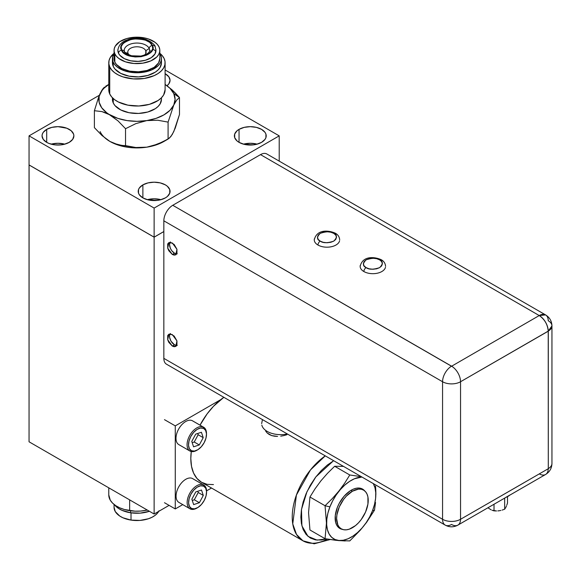 <?xml version="1.0" encoding="UTF-8"?>
<svg xmlns="http://www.w3.org/2000/svg" width="581" height="581" viewBox="0 0 581 581"><rect width="100%" height="100%" fill="white"/><g stroke="black" fill="none" stroke-linecap="round" stroke-linejoin="round"><path stroke-width="0.87" d="M261.559 142.36A15.919 9.194 180 0 1 244.209 144.349A15.919 9.194 180 0 1 234.383 135.86A15.919 9.194 180 0 1 239.045 129.36L239.045 142.36L239.045 129.36A15.919 9.194 180 0 1 256.395 127.37A15.919 9.194 180 0 1 266.221 135.86A15.919 9.194 180 0 1 261.559 142.36L256.395 144.349L253.403 144.872L244.209 144.349L239.045 142.36L237.063 140.965L234.688 137.653L234.688 134.066L237.063 130.754L239.045 129.36L244.209 127.37L250.302 126.665L256.395 127.37L261.559 129.36L265.009 132.345L265.916 134.066L265.916 137.653L265.009 139.375L261.559 142.36M165.389 197.881A15.919 9.194 180 0 1 148.039 199.871A15.919 9.194 180 0 1 138.213 191.381A15.919 9.194 180 0 1 142.875 184.881L142.875 197.881L142.875 184.881A15.919 9.194 180 0 1 160.225 182.892A15.919 9.194 180 0 1 170.051 191.381A15.919 9.194 180 0 1 165.389 197.881L160.225 199.871L157.24 200.394L148.039 199.871L142.875 197.881L139.425 194.896L138.518 193.175L138.518 189.588L139.425 187.866L142.875 184.881L148.039 182.892L154.132 182.187L160.225 182.892L165.389 184.881L167.372 186.276L169.746 189.588L169.746 193.175L167.372 196.487L165.389 197.881M69.219 142.36A15.919 9.194 180 0 1 51.876 144.349A15.919 9.194 180 0 1 42.043 135.86A15.919 9.194 180 0 1 46.705 129.36L46.705 142.36L46.705 129.36A15.919 9.194 180 0 1 64.055 127.37A15.919 9.194 180 0 1 73.881 135.86A15.919 9.194 180 0 1 69.219 142.36L64.055 144.349L61.07 144.872L54.861 144.872L49.124 143.5L46.705 142.36L43.255 139.375L42.043 135.86L42.355 134.066L43.255 132.345L46.705 129.36L51.876 127.37L57.962 126.665L66.808 128.219L71.202 130.754L73.576 134.066L73.881 135.86L72.676 139.375L69.219 142.36M51.15 144.161L57.962 143.282L64.781 144.161A15.919 9.194 0 0 0 51.15 144.161M147.313 199.682L154.132 198.804L160.952 199.682A15.919 9.194 0 0 0 147.313 199.682M243.483 144.161L250.302 143.282L257.114 144.161A15.919 9.194 0 0 0 243.483 144.161M165.106 73.678A15.919 9.194 180 0 1 170.051 80.338A15.919 9.194 180 0 1 167.016 85.734L168.839 83.853L170.051 80.338L168.839 76.823L165.106 73.678M154.132 237.142L29.05 164.924L29.05 135.86L99.373 95.255L29.05 135.86L29.05 164.924L154.132 237.142L154.132 208.071L29.05 135.86L154.132 208.071L154.132 237.142L163.842 231.536L154.132 237.142M279.214 135.86L154.132 208.071L279.214 135.86L279.214 161.126L279.214 135.86L165.106 69.981L279.214 135.86M121.567 50.198C118.742 46.139 122.497 42.384 132.824 38.942C144.749 38.942 151.242 41.106 152.316 45.441A3.152 2.484 -24.9 0 1 155.163 46.654A3.152 2.484 155.1 0 0 152.316 45.441L149.724 42.34L147.559 40.968L144.901 39.857L138.772 38.687L132.824 38.942L127.45 40.438L123.157 43.226L121.131 46.763L121.567 50.198L124.16 53.299L128.982 55.776L135.112 56.953L141.06 56.698L146.434 55.195L148.801 53.946L152.069 50.685L152.759 48.877L152.316 45.441C155.142 49.501 151.387 53.256 141.06 56.698C129.135 56.698 122.642 54.534 121.567 50.198A3.152 2.484 155.1 0 0 118.517 53.241A3.152 2.484 -24.9 0 1 121.567 50.198M117.972 49.254A19.071 11.01 0 0 0 118.517 53.241A19.071 11.01 0 0 0 138.445 61.368A19.071 11.01 0 0 0 155.911 51.535M124.298 49.632A12.717 7.342 180 0 1 135.939 43.074A12.717 7.342 180 0 1 149.223 48.492A3.152 2.484 -24.9 0 1 152.273 45.449C147.828 33.894 115.459 38.92 121.611 50.191A3.152 2.484 -24.9 0 1 124.457 51.404A3.152 2.484 -24.9 0 1 124.661 52.297M112.424 97.768L112.424 99.315A24.518 14.155 0 0 0 113.266 102.975L113.266 98.567L113.266 102.975A24.518 14.155 0 0 0 140.144 113.346A24.518 14.155 0 0 0 161.46 99.315L161.46 97.768M108.778 62.77L108.778 89.764A28.164 16.261 0 0 0 109.736 93.969L109.736 66.975A28.164 16.261 180 0 1 108.778 62.77A28.164 16.261 180 0 1 114.058 53.292L110.267 57.541L109.017 60.649L108.836 63.83L109.736 66.975L109.736 93.969A28.164 16.261 0 0 0 140.617 105.887A28.164 16.261 0 0 0 165.106 89.764L165.106 62.77A28.164 16.261 180 0 1 140.617 78.893A28.164 16.261 180 0 1 109.736 66.975L111.683 69.96L114.595 72.669L118.371 74.993L122.86 76.852L133.267 78.893L144.233 78.479L154.088 75.668L158.119 73.489L161.336 70.904L163.617 67.999L164.866 64.89L165.048 61.709L164.147 58.558A28.164 16.261 180 0 1 165.106 62.77M112.424 58.616L112.424 62.77A24.518 14.155 0 0 0 113.266 66.43L113.266 62.283A24.518 14.155 180 0 1 112.424 58.616A24.518 14.155 180 0 1 114.058 53.546L112.634 56.771L113.266 66.43A24.518 14.155 0 0 0 140.144 76.801A24.518 14.155 0 0 0 161.46 62.77L161.46 58.616A24.518 14.155 180 0 1 140.144 72.647A24.518 14.155 180 0 1 113.266 62.283L114.958 64.876L117.493 67.236L124.683 70.875L133.739 72.647L143.289 72.291L151.866 69.843L158.17 65.697L160.153 63.169L161.249 60.468L161.402 57.693L160.625 54.955A24.518 14.155 180 0 1 161.46 58.616M114.058 50.394L114.058 58.616A22.884 13.21 0 0 0 114.835 62.036L114.835 53.815A22.884 13.21 180 0 1 114.058 50.394A22.884 13.21 180 0 1 133.957 37.293A22.884 13.21 180 0 1 159.049 46.974L157.466 44.548L155.098 42.348L148.387 38.949L144.299 37.881L135.446 37.206L126.818 38.542L119.737 41.679L115.27 46.146L114.254 48.666L114.101 51.259L114.835 53.815L114.835 62.036A22.884 13.21 0 0 0 139.927 71.717A22.884 13.21 0 0 0 159.826 58.616L159.826 50.394A22.884 13.21 180 0 1 139.927 63.496A22.884 13.21 180 0 1 114.835 53.815L116.418 56.241L118.785 58.441L125.496 61.84L133.957 63.496L142.868 63.155L150.878 60.874L156.761 57.003L158.613 54.643L159.637 52.116L159.782 49.53L159.049 46.974A22.884 13.21 180 0 1 159.826 50.394M145.787 50.707A9.158 5.287 0 0 0 134.574 46.967A9.158 5.287 0 0 0 128.096 53.437L125.162 52.464L128.096 53.437A9.158 5.287 180 0 1 127.784 52.072A9.158 5.287 180 0 1 135.743 46.829A9.158 5.287 180 0 1 145.787 50.707L145.787 53.437L145.787 50.707A9.158 5.287 180 0 1 146.1 52.072A9.158 5.287 180 0 1 144.364 55.166A9.158 5.287 0 0 0 145.787 50.707L149.223 48.492L145.787 50.707M124.29 51.121A12.717 7.342 180 0 1 134.661 43.176A12.717 7.342 180 0 1 149.223 48.492A12.717 7.342 180 0 1 149.586 51.157M168.091 139.055L170.858 136.564L173.784 131.589L179.485 114.493L179.485 97.55L171.969 89.75L165.106 84.463A38.143 22.02 180 0 1 173.784 93.614L179.485 97.55L175.782 93.476L171.969 89.75L165.106 84.463L169.979 88.305L173.784 93.614A38.143 22.02 180 0 1 173.784 105.016A38.143 22.02 180 0 1 146.811 120.587A38.143 22.02 180 0 1 109.969 114.885L117.972 120.848L125.54 128.699L135.816 123.644L146.811 120.587L157.741 120.238L168.091 122.112L173.784 105.016L176.718 100.048L179.485 97.55L173.784 93.614L175.084 99.315L173.784 105.016L176.718 100.048L179.485 97.55L179.485 114.493L175.288 128.002L172.303 134.436L169.449 138.067L163.021 141.779L152.418 145.94L146.811 147.167A38.143 22.02 0 0 0 163.915 141.466L168.091 139.055L168.091 122.112L173.784 105.016L169.979 110.325L163.915 114.885L156.013 118.386L146.811 120.587L157.741 120.238L168.091 122.112L168.091 139.055L157.814 144.103L146.811 147.167L135.881 147.516L118.023 144.756L109.969 141.466L101.965 135.504L94.398 127.653L94.398 110.717L101.915 111.596L105.865 112.874L117.87 118.386L127.072 120.587L136.942 121.335L146.811 120.587L135.816 123.644L125.54 128.699L125.54 145.635L121.836 145.432L114.072 143.471L109.969 141.466L101.965 135.504L94.398 127.653L94.398 110.717L101.915 111.596L109.969 114.885A38.143 22.02 180 0 1 100.099 93.614A38.143 22.02 180 0 1 108.778 84.463L103.905 88.305L101.697 90.883L99.126 96.439L99.126 102.191L101.697 107.739L106.679 112.721L117.972 120.848L125.54 128.699L125.54 145.635L135.881 147.516L146.811 147.167A38.143 22.02 0 0 1 109.969 141.466A38.143 22.02 0 0 1 100.099 131.589M101.595 90.738L98.617 97.158L94.398 110.717L98.617 97.158L103.04 88.624L101.595 90.738M104.442 87.135L103.04 88.624L104.442 87.135M129.519 55.166A9.158 5.287 180 0 1 128.096 53.437A9.158 5.287 0 0 0 129.519 55.166M124.457 51.404A3.152 2.484 155.1 0 0 121.611 50.191C126.055 61.739 158.431 56.72 152.273 45.449A3.152 2.484 155.1 0 0 149.223 48.492M121.611 50.191L121.182 46.763L121.865 44.962L125.118 41.709L127.479 40.467L132.838 38.971L138.765 38.716L144.88 39.886L149.68 42.355L152.273 45.449L152.709 48.869L150.682 52.399L146.405 55.173L141.052 56.669L135.119 56.923L129.011 55.754L126.36 54.643L124.203 53.285L121.611 50.191M155.977 49.675L155.004 53.931L151.285 57.657L145.381 60.271L138.191 61.383L130.812 60.823L124.363 58.674L119.839 55.268L118.517 53.241L117.87 50.3M155.098 50.576L155.955 51.259A22.884 13.21 0 0 0 152.716 49.044M160.625 54.955L159.826 53.546A24.518 14.155 180 0 1 160.625 54.955M159.826 58.565L158.613 62.864L154.147 67.331L147.066 70.468L138.438 71.804L129.585 71.129L121.85 68.551L116.418 64.462L114.835 62.036L114.058 58.558M151.547 51.404A24.518 14.155 0 0 0 149.651 50.663M159.826 53.292A28.164 16.261 180 0 1 164.147 58.558L162.201 55.58L159.288 52.871M161.46 62.712L160.153 67.316L158.17 69.843L155.374 72.102L147.785 75.465L138.547 76.895L129.062 76.169L120.775 73.409L114.958 69.03L113.266 66.43L112.424 62.704M108.778 89.692L109.736 93.969L111.683 96.954L114.595 99.663L118.371 101.987L127.885 105.161L138.786 105.989L149.397 104.348L158.119 100.484L161.336 97.891L163.617 94.986L165.106 89.692M161.46 99.257L160.153 103.861L158.17 106.388L155.374 108.647L147.785 112.01L138.547 113.44L129.062 112.714L120.775 109.954L114.958 105.575L113.266 102.975L112.424 99.249M108.778 487.822L108.778 494.947A28.164 16.261 0 0 0 129.65 510.655L129.65 499.878L129.65 510.655A28.164 16.261 0 0 0 147.305 510.067L140.617 511.069L135.097 511.178L124.487 509.537L119.795 507.852L115.764 505.673L112.547 503.081L110.267 500.176L108.778 494.881M130.594 512.776A24.518 14.155 0 0 0 149.419 511.287L140.144 513.132L130.594 512.776L122.017 510.329L118.509 508.433L114.464 504.744A24.518 14.155 0 0 0 130.594 512.776L130.594 510.793L130.594 512.776M159.049 510.743L157.466 513.168L155.098 515.369L152.033 517.257L148.387 518.768L139.927 520.423L131.016 520.089L131.016 512.834L131.016 520.089A22.884 13.21 0 0 0 158.744 511.345M114.058 504.431L114.058 507.322A22.884 13.21 0 0 0 131.016 520.089L123.012 517.809L119.737 516.037L115.27 511.57L114.058 507.271M170.066 242.328A7.016 4.052 -120 0 0 174.489 253.214L172.332 254.463L167.713 248.174L168.824 242.655L172.332 242.996L176.944 249.285L175.84 254.805L172.332 254.463L174.489 253.214L171.729 250.658L170.364 248.283L169.529 244.616L170.364 241.921M170.066 333.937A7.016 4.052 -120 0 0 174.489 344.823L172.332 346.073L167.713 339.783L168.824 334.264L172.332 334.612L176.944 340.894L175.84 346.421L172.332 346.073L174.489 344.823A7.016 4.052 -120 0 0 176.747 345.499M177.249 253.839L174.489 253.214A7.016 4.052 -120 0 0 176.747 253.89M177.249 345.448L174.489 344.823L170.981 341.12L169.623 337.401L169.623 335.164L170.364 333.53M163.842 358.361A12.717 7.342 120 0 0 166.478 364.185L445.199 525.101A12.717 7.342 -60 0 1 442.562 519.283L163.842 358.361L442.562 519.283L442.562 381.739L163.842 220.824L163.842 358.361M451.553 524.469A12.717 7.342 -60 0 1 445.199 525.101C449.433 527.366 453.674 527.366 457.915 525.101A12.717 7.342 -120 0 0 460.544 519.283L460.544 381.739A12.717 7.342 -120 0 0 451.626 366.212L172.76 205.289A12.717 7.342 120 0 0 163.842 220.824L442.562 381.739A12.717 7.342 -60 0 1 451.481 366.212A12.717 7.342 120 0 0 442.562 381.739A12.717 7.342 0 0 0 460.544 381.739A12.717 7.342 180 0 1 442.562 381.739L442.562 519.283A12.717 7.342 0 0 0 460.544 519.283A12.717 7.342 180 0 1 442.562 519.283A12.717 7.342 120 0 0 445.199 525.101M172.332 254.463L168.824 250.76L167.713 248.174L167.713 243.955L168.824 242.655L170.502 242.35L174.155 244.456L176.944 249.285L176.944 253.505L175.84 254.805L174.155 255.11L172.332 254.463M172.332 346.073L168.824 342.369L167.713 339.783L167.713 335.564L168.824 334.264L170.502 333.959L174.155 336.065L176.944 340.894L176.944 345.114L175.84 346.421L174.155 346.726L172.332 346.073M523.728 482.891L460.544 519.283A12.717 7.342 60 0 1 457.915 525.101A12.717 7.342 60 0 1 451.626 524.512M457.915 525.101L545.595 474.481A12.717 7.342 -120 0 0 548.224 468.744A12.717 7.342 60 0 1 545.595 474.481A12.717 7.342 60 0 1 539.306 473.893M551.95 325.926C551.776 321.104 549.655 317.437 545.595 314.917L539.233 315.548A12.717 7.342 -60 0 1 545.595 314.917A12.717 7.342 -60 0 1 548.224 320.741A12.717 7.342 180 0 1 551.95 325.926L551.95 463.471A12.717 7.342 180 0 1 548.297 468.62L548.224 331.119L551.95 325.926A12.717 7.342 180 0 1 548.224 331.119A12.717 7.342 -120 0 0 539.233 315.548C544.658 319.339 547.651 324.525 548.224 331.119L460.544 381.739L548.297 331.163L548.297 468.62A12.717 7.342 0 0 0 551.95 463.471C551.776 468.293 549.655 471.961 545.595 474.481M545.595 314.917L266.875 154.001A12.717 7.342 120 0 0 260.513 154.626L539.233 315.548L260.513 154.626L172.76 205.289L451.553 366.255L539.233 315.548L451.626 366.212A12.717 7.342 60 0 1 460.544 381.739L460.544 519.283L548.297 468.7M360.264 265.35A12.717 7.342 0 0 0 363.873 271.53A3.181 1.837 -60 0 1 366.124 267.638C362.551 266.018 362.551 263.418 366.124 259.845C372.312 257.79 376.808 257.79 379.611 259.845A3.181 1.837 -60 0 1 381.201 259.692A3.181 1.837 -60 0 1 381.855 261.145M360.147 266.338C362.697 255.502 374.651 256.729 381.201 259.692A3.181 1.837 120 0 0 379.611 259.845L376.655 258.69L372.864 258.233L369.08 258.69L366.124 259.845L364.113 261.552L363.328 263.745L364.113 265.931L366.124 267.638L369.08 268.792L372.864 269.25L376.655 268.792L379.611 267.638L381.615 265.931L382.4 263.745L381.615 261.552L379.611 259.845C383.177 261.465 383.177 264.065 379.611 267.638C373.423 269.693 368.928 269.693 366.124 267.638A3.181 1.837 120 0 0 363.873 271.53A12.717 7.342 0 0 0 376.931 273.295A12.717 7.342 0 0 0 385.464 267.325M314.379 238.856A12.717 7.342 0 0 0 317.981 245.037A3.181 1.837 -60 0 1 320.233 241.137C316.66 239.525 316.66 236.925 320.233 233.351C326.42 231.289 330.916 231.289 333.719 233.351A3.181 1.837 -60 0 1 335.31 233.199A3.181 1.837 -60 0 1 335.963 234.651M314.263 239.844C316.812 229.001 328.759 230.229 335.31 233.199A3.181 1.837 120 0 0 333.719 233.351L330.763 232.197L326.972 231.739L323.189 232.197L320.233 233.351L318.221 235.058L317.437 237.244L318.221 239.437L320.233 241.137L323.189 242.299L326.972 242.756L330.763 242.299L333.719 241.137L335.731 239.437L336.515 237.244L335.731 235.058L333.719 233.351C337.292 234.971 337.292 237.571 333.719 241.137C327.531 243.199 323.036 243.199 320.233 241.137A3.181 1.837 120 0 0 317.981 245.037A12.717 7.342 0 0 0 331.039 246.802A12.717 7.342 0 0 0 339.573 240.832M491.235 509.886L487.902 507.787L491.235 509.886M494.017 510.859L492.172 510.285L496.537 510.96L494.017 510.859L494.017 504.257L494.017 510.859M497.815 510.902L499.115 510.764L497.815 510.902M500.858 510.438L499.115 510.764L500.858 510.438M504.657 509.21L502.137 510.096L504.657 509.21L505.332 508.252L504.657 509.21L504.657 498.113L504.657 509.21M505.673 507.656L506.022 506.966L505.673 507.656M506.487 505.898L506.022 506.966L506.487 505.898M507.503 503.073L506.828 505.02L507.503 503.073L507.503 496.639L507.503 503.073M506.044 497.314A15.869 9.158 0 0 0 509.82 495.135M510.06 494.932L505.688 497.459M197.22 507.896A13.733 7.931 -60 0 1 190.343 508.978L191.548 508.498A12.717 7.342 -60 0 1 190.909 494.199A12.717 7.342 -60 0 1 203.611 486.137L203.372 484.823A13.733 7.931 120 0 0 189.653 493.538A13.733 7.931 120 0 0 190.343 508.978A13.733 7.931 -60 0 1 189.994 508.796A13.733 7.931 -60 0 1 189.82 493.233A13.733 7.931 -60 0 1 203.372 484.823L192.296 478.432A13.733 7.931 120 0 0 178.745 486.842A13.733 7.931 120 0 0 178.912 502.398L189.994 508.796M192.267 500.452L194.301 499.783L199.377 502.71L193.647 504.598L191.853 499.202L195.782 491.918L201.505 490.03L203.299 495.433L199.377 502.71L194.301 499.783L198.23 492.506L203.299 495.433L198.23 492.506L197.816 491.25L198.23 492.506L194.301 499.783L192.267 500.452M203.72 485.004L192.645 478.613A13.733 7.931 120 0 0 192.296 478.432L203.372 484.823A13.733 7.931 -60 0 1 203.72 485.004A13.733 7.931 -60 0 1 206.56 491.722M190.343 508.978A13.733 7.931 120 0 0 196.857 508.114L197.576 507.7A12.717 7.342 -60 0 1 191.548 508.498L190.343 508.978M206.567 492.122L206.567 491.294A13.733 7.931 120 0 0 203.372 484.823L203.611 486.137A12.717 7.342 -60 0 1 206.567 492.122A12.717 7.342 -60 0 1 197.576 507.7M203.611 486.137L200.598 485.796L197.126 487.205L193.727 490.161L190.909 494.199L189.108 498.716L188.6 503.023L189.457 506.45L191.548 508.498L194.555 508.84L198.027 507.424L201.433 504.475L204.243 500.43L206.044 495.913L206.56 491.613L205.703 488.178L203.611 486.137M201.505 490.03L203.299 495.433L199.377 502.71L193.647 504.598L191.853 499.202L195.782 491.918L201.505 490.03M197.141 450.122A13.733 7.931 -60 0 1 190.263 451.205L191.469 450.725A12.717 7.342 -60 0 1 190.829 436.433A12.717 7.342 -60 0 1 203.532 428.364L203.292 427.057A13.733 7.931 120 0 0 189.573 435.765A13.733 7.931 120 0 0 190.263 451.205A13.733 7.931 -60 0 1 189.914 451.023A13.733 7.931 -60 0 1 189.74 435.467A13.733 7.931 -60 0 1 203.292 427.057L192.217 420.659A13.733 7.931 120 0 0 178.665 429.068A13.733 7.931 120 0 0 178.832 444.625L189.914 451.023M193.567 446.825L199.298 444.944L194.221 442.018L192.188 442.686L194.221 442.018L198.15 434.733L203.219 437.66L199.298 444.944L194.221 442.018L198.15 434.733L197.736 433.477L198.15 434.733L203.219 437.66L199.298 444.944L193.567 446.825L191.774 441.429L195.703 434.145L201.425 432.264L203.219 437.66L201.425 432.264L195.703 434.145M203.64 427.238L192.565 420.84A13.733 7.931 120 0 0 192.217 420.659L203.292 427.057A13.733 7.931 -60 0 1 203.64 427.238A13.733 7.931 -60 0 1 206.48 433.949M190.263 451.205A13.733 7.931 120 0 0 196.777 450.34L197.496 449.926A12.717 7.342 -60 0 1 191.469 450.725L190.263 451.205M206.487 434.356L206.487 433.52A13.733 7.931 120 0 0 203.292 427.057L203.532 428.364A12.717 7.342 -60 0 1 206.487 434.356A12.717 7.342 -60 0 1 197.496 449.926M203.532 428.364L200.518 428.023L197.046 429.439L193.647 432.387L190.829 436.433L189.028 440.95L188.52 445.249L189.377 448.685L191.469 450.725L194.475 451.067L197.947 449.658L201.353 446.702L204.163 442.657L205.965 438.147L206.48 433.84L205.623 430.405L203.532 428.364M333.233 461.016L327.343 465.047L321.322 470.523L315.519 477.335L310.348 485.179L306.143 493.581L303.137 502.013L301.408 509.965L300.864 517.083L301.408 523.568L303.137 529.531L306.143 534.491L310.348 538.035L315.519 539.902L321.322 540.025L326.275 538.914L317.088 540.112L308.032 536.401L301.902 525.849L301.481 509.457L307 491.642L315.861 476.892L333.233 461.016A6.101 3.522 -120 0 0 333.203 460.442A6.101 3.522 60 0 1 333.233 461.016M265.677 431.124L267.187 432.99L265.677 431.124M269.221 434.501L267.187 432.99L271.705 435.597L269.221 434.501M274.522 436.222L271.705 435.597L277.565 436.404L274.522 436.222M280.725 436.171L283.877 435.59L280.725 436.171M286.934 434.719L283.877 435.59L286.934 434.719M327.401 539.103A51.876 29.951 -60 0 1 302.977 540.831A51.876 29.951 -60 0 1 294.371 501.606A51.876 29.951 -60 0 1 325.266 455.86L310.472 469.935L296.404 495.07L292.751 523.88L296.528 534.491L302.977 540.831L201.563 482.281L196.995 478.49L193.611 473.123L191.519 466.383L190.815 458.525L191.28 451.546A51.876 29.951 120 0 0 201.563 482.281L207.119 484.336L213.459 484.59M223.852 397.31A51.876 29.951 120 0 0 200.024 425.147L207.119 413.897L213.459 406.322L223.852 397.31M261.828 425.125A19.071 11.01 0 0 0 286.426 434.152M345.172 540.962L335.622 540.279L325.055 538.703L309.949 529.981L325.055 538.703L326.442 523.023L325.055 505.739L309.949 497.016L325.055 505.739L332.259 498.636L338.803 491.163L344.62 483.261L349.777 474.982L334.671 466.26L349.777 474.982L361.302 476.667L349.777 474.982L344.62 483.261L338.803 491.163L332.259 498.636L325.055 505.739L329.914 506.872A34.787 20.081 -60 0 1 361.919 477.023L354.425 478.766L349.609 481.366L344.845 485.019L340.335 489.587L336.239 494.889L332.724 500.728L329.914 506.872L325.055 505.739L326.442 523.023L325.055 538.703L338.803 540.613L349.777 540.911L360.351 530.126L366.531 522.435L374.505 510.154L372.515 510.677A34.787 20.081 -60 0 1 338.919 540.475A34.787 20.081 -60 0 1 329.914 506.872L327.924 513.096L326.827 519.153L326.667 524.803L327.459 529.843L329.151 534.077L331.7 537.331L334.997 539.495L338.919 540.475L343.306 540.236L348.004 538.79L352.827 536.19L357.584 532.537L362.094 527.969L366.19 522.668L369.712 516.829L372.515 510.677L374.505 504.461L375.602 498.404L375.762 492.746L374.977 487.706L373.278 483.479M337.3 507.533A22.732 13.123 -60 0 1 351.214 490.219A22.732 13.123 -60 0 1 364.694 490.88L361.81 488.708L359.254 488.062L356.378 488.222L353.313 489.166L350.161 490.865L344.105 496.232L339.13 503.516L337.3 507.533A22.732 13.123 -60 0 0 335.143 518.056A22.732 13.123 -60 0 0 342.456 529.393L338.462 527.439L336.798 525.304L335.687 522.544L335.281 515.55L337.3 507.533M375.529 486.021L375.798 490.299L375.529 486.021M375.892 494.475L375.798 490.299L375.892 494.475M375.529 502.507L374.505 510.154L375.529 502.507M373.358 483.624A34.787 20.081 -60 0 1 372.515 510.677L374.505 510.154L366.531 522.435L360.351 530.126L349.777 540.911M309.949 529.981L308.555 512.696L309.949 497.016L315.105 488.737L320.915 480.836L327.466 473.355L334.671 466.26L343.502 466.39M352.42 491.221L350.953 490.371L352.42 491.221A22.354 12.905 -60 0 1 363.597 490.117A22.354 12.905 -60 0 1 367.025 508.026A22.354 12.905 -60 0 1 352.42 527.722A22.354 12.905 -60 0 1 341.25 528.833A22.354 12.905 -60 0 1 337.822 510.924A22.354 12.905 -60 0 1 352.42 491.221L346.378 496.101L343.64 499.369L339.282 506.922L336.922 514.86L336.617 518.601L337.822 524.89L339.282 527.199L341.25 528.833L343.64 529.719L346.378 529.828L349.341 529.153L355.507 525.594L358.47 522.842L361.208 519.581L365.565 512.028L367.926 504.083L367.926 496.966L367.025 494.061L365.565 491.744L363.597 490.117L361.208 489.231L358.47 489.122L352.42 491.221M163.842 231.579L154.132 237.186L154.132 514.011L169.093 505.368L154.132 514.011L154.132 237.186L29.05 164.968L29.05 441.792L154.132 514.011L29.05 441.792L29.086 164.946M175.273 508.941L164.481 502.71L175.273 508.941L182.761 504.613L175.273 508.941L175.273 425.88L175.273 508.941M211.506 488.018L206.56 490.872L211.506 488.018M220.678 399.67L175.273 425.88L220.678 399.67M164.481 419.656L175.273 425.88L164.481 419.656M156.013 50.394L155.178 46.691C155.628 45.209 147.676 37.482 136.949 38.048C125.126 38.862 118.764 42.972 117.87 50.394M124.225 50.394L124.472 51.44C123.586 52.043 125.946 53.488 131.538 55.776L140.834 56.081C146.819 54.541 149.76 52.646 149.658 50.394M105.793 86.148L108.778 84.434M381.201 259.692C383.867 261.13 385.326 263.346 385.581 266.338M335.31 233.199C337.975 234.637 339.435 236.852 339.689 239.844M330.182 539.546L314.19 543.794L302.977 540.831M262.452 419.591L261.653 423.643"/></g></svg>
